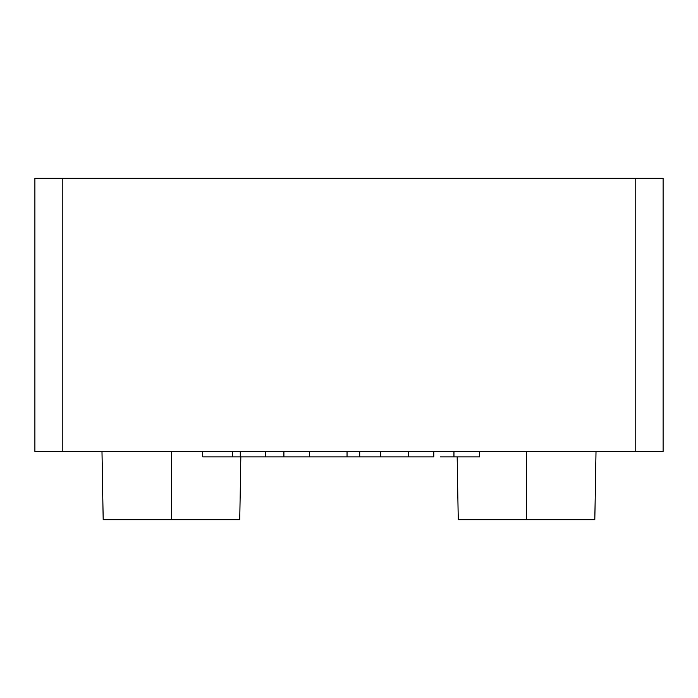 <?xml version="1.0" encoding="UTF-8"?>
<svg xmlns="http://www.w3.org/2000/svg" width="698" height="698" viewBox="0 0 698 698"><rect width="100%" height="100%" fill="white"/><g stroke="black" fill="none" stroke-linecap="round" stroke-linejoin="round"><path stroke-width="1.05" d="M34.9 178.295L663.1 178.295L663.1 451.423L663.1 178.295L62.209 178.295L62.209 451.423L663.1 451.423L635.791 451.423L635.791 178.295L635.791 451.423L62.209 451.423L62.209 178.295L34.9 178.295L34.9 451.423L62.209 451.423L34.9 451.423L34.9 178.295M239.746 519.705L103.182 519.705L171.464 519.705L171.464 451.423L171.464 519.705L239.746 519.705L240.845 456.885M594.818 519.705L458.254 519.705L526.536 519.705L526.536 451.423L526.536 519.705L594.818 519.705L596.013 451.423M232.495 451.423L232.495 456.885L283.911 456.885L232.495 456.885L232.495 451.423M202.734 451.423L202.734 456.885L232.495 456.885L202.734 456.885L202.734 451.423M265.641 451.423L265.641 456.885L265.641 451.423M240.26 451.423L240.26 456.885L240.26 451.423M309.301 451.423L309.301 456.885L347.037 456.885L283.911 456.885L309.301 456.885L309.301 451.423M283.911 451.423L283.911 456.885L283.911 451.423M433.807 451.423L433.807 456.885L408.417 456.885L433.807 456.885L433.807 451.423M408.417 451.423L408.417 456.885L380.689 456.885L408.417 456.885L408.417 451.423M380.689 451.423L380.689 456.885L359.732 456.885L380.689 456.885L380.689 451.423M359.732 451.423L359.732 456.885L347.037 456.885L359.732 456.885L359.732 451.423M347.037 451.423L347.037 456.885L347.037 451.423M479.631 451.423L479.631 456.885L453.953 456.885L479.631 456.885L479.631 451.423M453.953 456.885L453.953 451.423L453.953 456.885L440.464 456.885M103.182 519.705L101.987 451.423M458.254 519.705L457.155 456.885"/></g></svg>
